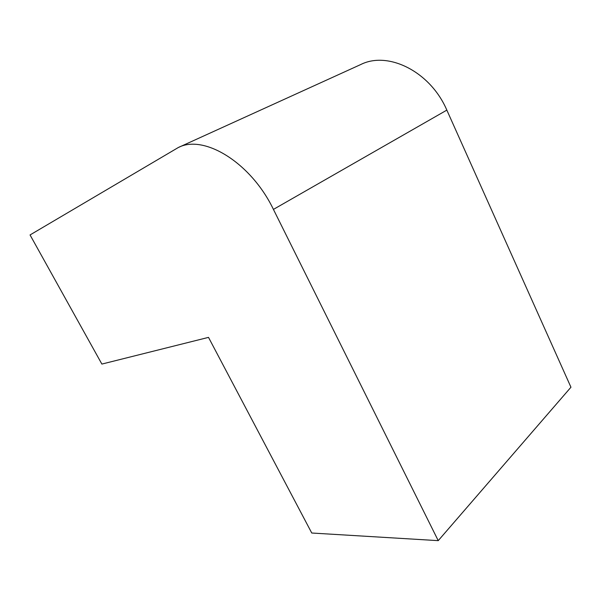 <?xml version="1.0" encoding="UTF-8"?>
<svg xmlns="http://www.w3.org/2000/svg" width="601" height="601" viewBox="0 0 601 601"><rect width="100%" height="100%" fill="white"/><g stroke="black" fill="none" stroke-linecap="round" stroke-linejoin="round"><path stroke-width="0.9" d="M101.877 364.071L30.05 234.946L178.212 147.576C203.829 134 250.948 162.571 273.425 209.403L438.234 540.645L311.761 533.019L208.509 337.379L101.877 364.071M178.212 147.576L360.698 64.555C388.043 50.694 430.384 71.564 446.836 110.118L570.95 387.224L438.234 540.645M446.836 110.118L273.425 209.403"/></g></svg>
